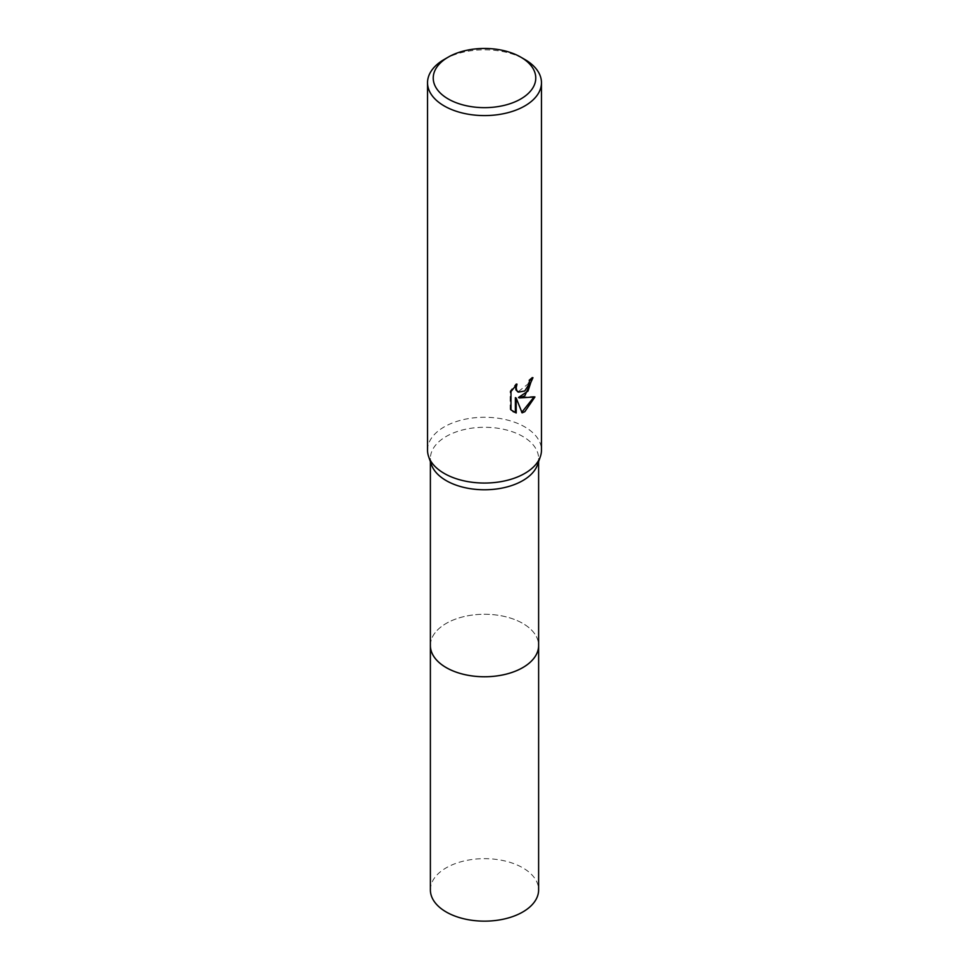 <?xml version="1.0" encoding="UTF-8"?>
<svg xmlns="http://www.w3.org/2000/svg" width="969" height="969" viewBox="0 0 969 969"><rect width="100%" height="100%" fill="white"/><g stroke="black" fill="none" stroke-linecap="round" stroke-linejoin="round"><path stroke-width="0.73" stroke-dasharray="4.84 3.63" d="M430.381 645.511A54.119 31.25 180 0 1 435.093 632.745A54.119 31.25 180 0 1 446.237 623.406A54.119 31.25 180 0 1 533.907 632.745A54.119 31.25 180 0 1 538.619 645.511M430.381 645.063A54.119 31.25 180 0 1 435.093 632.757A54.119 31.25 180 0 1 446.224 623.418A54.119 31.25 180 0 1 533.907 632.757A54.119 31.25 180 0 1 538.619 645.063M431.435 464.672A54.119 31.25 180 0 1 430.381 458.531A54.119 31.25 180 0 1 446.237 436.438A54.119 31.25 180 0 1 505.212 429.667A54.119 31.25 180 0 1 538.619 458.531A54.119 31.25 180 0 1 537.565 464.672M427.535 450.161A56.965 32.885 180 0 1 444.214 426.905A56.965 32.885 180 0 1 506.302 419.771A56.965 32.885 180 0 1 541.465 450.161M532.102 378.479L532.138 377.22A55.827 32.231 180 0 1 528.686 380.102L528.093 383.918L517.991 391.888M528.686 380.102L529.498 380.575M515.544 385.626L516.162 383.676L510.142 391.088L510.142 409.427L510.99 409.923M510.142 391.088L510.99 391.573M516.162 383.676L516.986 384.148M532.138 377.22L532.962 377.692M533.858 397.205L534.089 396.454L518.512 397.472M510.142 409.427L513.037 411.607M515.375 397.629L521.855 412.2M521.298 412.382L522.097 412.842M534.089 396.454L534.936 396.951M444.214 59.448A56.965 32.885 180 0 1 524.786 59.448M430.381 889.905A54.119 31.25 180 0 1 463.788 861.041A54.119 31.25 180 0 1 522.763 867.812A54.119 31.25 180 0 1 538.619 889.905M430.381 644.869A54.131 31.25 180 0 1 464.296 616.514A54.131 31.25 180 0 1 522.775 623.418A54.131 31.25 180 0 1 538.619 644.869M430.381 461.632L430.381 458.531M513.449 411.861L512.613 411.377M538.619 461.632L538.619 458.531"/><path stroke-width="1.45" d="M538.619 644.869A54.131 31.25 180 0 1 538.631 645.511A54.119 31.25 180 0 1 522.763 667.605A54.119 31.25 180 0 1 463.788 674.376A54.119 31.25 180 0 1 430.381 645.511A54.131 31.25 180 0 1 430.381 644.869M538.619 645.063A54.119 31.25 180 0 1 522.775 667.605A54.119 31.25 180 0 1 463.424 674.291A54.119 31.25 180 0 1 430.381 645.063M520.753 57.123L524.786 59.448A56.965 32.885 180 0 1 541.465 82.704L541.465 450.161A56.965 32.885 180 0 1 540.363 456.617L537.565 464.672A54.119 31.25 180 0 1 522.763 480.624A54.119 31.25 180 0 1 468.826 488.437A54.119 31.25 180 0 1 431.435 464.672L428.637 456.617A56.965 32.885 180 0 1 427.535 450.161L427.535 82.704A56.965 32.885 180 0 1 444.214 59.448L448.247 57.123A51.272 29.603 180 0 1 520.753 57.123A51.272 29.603 180 0 1 520.753 98.983A51.272 29.603 180 0 1 448.247 98.983A51.272 29.603 180 0 1 448.247 57.123L444.214 59.448M540.363 456.617A56.965 32.885 180 0 1 524.786 473.417A56.965 32.885 180 0 1 468.003 481.641A56.965 32.885 180 0 1 428.637 456.617M524.786 395.885L519.323 397.944L534.936 396.951L524.786 411.716L522.097 412.842L516.198 398.102L516.198 412.976L510.99 409.923L510.99 391.573L516.986 384.148L516.174 387.794L516.756 390.41L518.379 392.142L524.786 390.967L528.904 384.39L529.498 380.575A56.965 32.885 0 0 0 532.962 377.692L524.786 395.885M541.465 82.704A56.965 32.885 180 0 1 524.786 105.96A56.965 32.885 180 0 1 462.697 113.082A56.965 32.885 180 0 1 427.535 82.704M532.102 378.479L528.02 391.076L518.512 397.472L519.323 397.944M517.991 391.888L515.944 389.938L515.544 385.626M513.037 411.607L515.375 412.503L515.375 397.629L516.198 398.102M521.855 412.2L533.858 397.205M515.375 412.503L516.198 412.976M430.369 645.511A54.131 31.25 180 0 0 446.224 667.617A54.131 31.25 180 0 0 505.212 674.388A54.131 31.25 180 0 0 538.631 645.511L538.619 889.905A54.119 31.25 180 0 1 505.212 918.769A54.119 31.25 180 0 1 446.237 911.999A54.119 31.25 180 0 1 430.381 889.905L430.381 461.632M518.391 392.142L517.579 391.682M538.619 645.511L538.619 461.632"/></g></svg>
